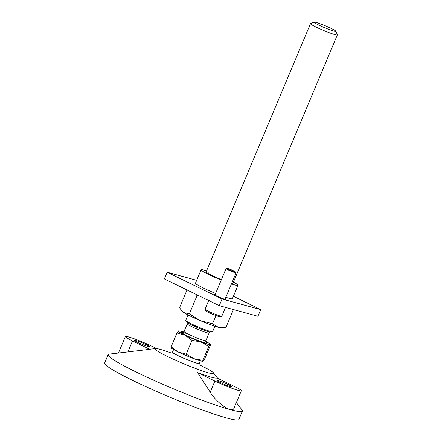 <?xml version="1.0" encoding="UTF-8"?>
<svg xmlns="http://www.w3.org/2000/svg" width="442" height="442" viewBox="0 0 442 442"><rect width="100%" height="100%" fill="white"/><g stroke="black" fill="none" stroke-linecap="round" stroke-linejoin="round"><path stroke-width="0.66" d="M236.376 402.579L242.023 409.922A72.808 6.199 -157.2 0 1 242.404 411.082L238.89 419.441A72.808 6.199 -157.2 0 1 226.696 417.988A72.808 6.199 -157.2 0 1 150.357 388.673A72.808 6.199 -157.2 0 1 104.649 363.009L108.163 354.65A72.808 6.199 -157.2 0 1 109.257 354.114L149.766 349.324A36.581 3.116 -157.2 0 1 150.192 349.197L155.534 348.55A31.852 2.713 -157.2 0 1 160.391 349.423A31.852 2.713 -157.2 0 1 171.303 353.031M242.404 411.082A72.808 6.199 -157.2 0 1 230.21 409.629L232.326 409.839L233.586 409.121L241.343 390.761A18.205 1.553 22.8 0 1 232.028 388.325A18.205 1.553 22.8 0 1 214.9 381.059L210.221 392.192C214.795 399.844 224.724 408.209 230.21 409.629A72.808 6.199 -157.2 0 1 153.871 380.313A72.808 6.199 -157.2 0 1 108.163 354.65M199.386 364.838A31.852 2.713 -157.2 0 1 213.619 372.971A31.852 2.713 -157.2 0 1 208.453 372.838A31.852 2.713 -157.2 0 1 173.01 359.086A31.852 2.713 -157.2 0 1 155.534 348.55M210.221 392.192L197.64 372.65A36.581 3.116 -157.2 0 0 210.961 377.081A36.581 3.116 -157.2 0 0 216.967 377.954L234.227 386.363A18.205 1.553 22.8 0 1 241.343 390.761M214.9 381.059L197.64 372.65M230.741 386.722A8.194 0.696 22.8 0 0 232.111 386.883A8.194 0.696 22.8 0 0 226.973 383.999A8.194 0.696 22.8 0 0 218.381 380.7A8.194 0.696 22.8 0 0 217.011 380.534A8.194 0.696 22.8 0 0 222.155 383.424A8.194 0.696 22.8 0 0 230.741 386.722M156.728 348.605L151.833 346.219A18.205 1.553 22.8 0 0 134.7 338.948A18.205 1.553 22.8 0 0 125.39 336.517A18.205 1.553 22.8 0 0 132.506 340.915L149.766 349.324M148.346 346.578A8.194 0.696 22.8 0 0 149.722 346.743A8.194 0.696 22.8 0 0 144.578 343.854A8.194 0.696 22.8 0 0 135.992 340.555A8.194 0.696 22.8 0 0 134.617 340.395A8.194 0.696 22.8 0 0 139.76 343.279A8.194 0.696 22.8 0 0 148.346 346.578M316.058 22.398A11.829 1.006 -157.2 0 1 328.014 26.962A11.829 1.006 -157.2 0 1 335.881 31.238A11.829 1.006 -157.2 0 1 333.909 31.095A11.829 1.006 -157.2 0 1 321.063 26.133A11.829 1.006 -157.2 0 1 314.146 22.1A11.829 1.006 -157.2 0 1 316.058 22.398M178.507 330.909L176.927 333.008L171.115 346.837L171.341 347.677M335.881 31.238L337.345 34.78A14.564 1.238 -157.2 0 1 337.351 34.896A14.564 1.238 -157.2 0 1 334.914 34.609A14.564 1.238 -157.2 0 1 319.643 28.747A14.564 1.238 -157.2 0 1 310.505 23.614A14.564 1.238 -157.2 0 1 310.593 23.537L314.146 22.1M214.878 326.257L212.602 331.666A14.564 1.238 -157.2 0 1 212.381 331.771A14.564 1.238 -157.2 0 1 210.165 331.373A14.564 1.238 -157.2 0 1 191.447 323.898A14.564 1.238 -157.2 0 1 185.833 320.61A14.564 1.238 -157.2 0 1 185.756 320.378L188.027 314.969M200.259 360.794L199.165 363.396A14.47 1.232 -157.2 0 1 196.74 363.109A14.47 1.232 -157.2 0 1 181.568 357.28A14.47 1.232 -157.2 0 1 172.485 352.18L173.579 349.578M172.584 351.942A14.79 1.26 22.8 0 0 172.22 352.02A14.79 1.26 22.8 0 0 181.259 357.169A14.79 1.26 22.8 0 0 196.983 363.225A14.79 1.26 22.8 0 0 199.464 363.473A14.79 1.26 22.8 0 0 199.265 363.158M205.74 341.401A17.293 1.475 -157.2 0 1 210.121 344.163A17.293 1.475 -157.2 0 1 210.149 344.489L210.348 345.39L204.541 359.213L203 361.263A17.293 1.475 -157.2 0 1 202.911 361.269A17.293 1.475 -157.2 0 1 193.939 358.689A17.293 1.475 -157.2 0 1 178.054 351.92L171.115 346.837M203.116 361.208L202.889 360.363L193.939 358.689L186.181 354.175L178.054 351.92A17.293 1.475 -157.2 0 1 171.38 348.014L171.131 347.694M191.988 340.351L200.966 341.97A17.293 1.475 -157.2 0 1 185.082 335.202L191.988 340.351L186.181 354.175M176.927 333.008L185.082 335.202A17.293 1.475 -157.2 0 1 178.369 330.959A17.293 1.475 -157.2 0 1 178.562 330.898A17.293 1.475 -157.2 0 1 183.601 332.097M210.149 344.489A17.293 1.475 -157.2 0 1 200.966 341.97L208.701 346.539L210.353 344.478L210.121 344.163M208.701 346.539L202.889 360.363M208.679 300.516L205.044 309.157A9.1 0.773 22.8 0 0 205.049 309.229L205.635 310.649A8.011 0.68 22.8 0 0 208.762 312.516A8.011 0.68 22.8 0 0 220.348 316.831L221.768 316.257A9.1 0.773 22.8 0 0 221.823 316.207L225.53 307.394M205.049 309.229A9.1 0.773 22.8 0 0 208.602 311.356A9.1 0.773 22.8 0 0 221.768 316.257M228.873 269.554A4.553 0.387 22.8 0 0 233.426 271.471A4.553 0.387 22.8 0 0 235.459 271.907A4.553 0.387 22.8 0 0 233.702 270.88A4.553 0.387 22.8 0 0 227.16 268.421A4.553 0.387 22.8 0 0 228.873 269.554M227.16 268.421L226.133 268.543A5.459 0.464 22.8 0 0 226.05 268.581A5.459 0.464 22.8 0 0 228.183 269.902A5.459 0.464 22.8 0 0 233.326 272.084A5.459 0.464 22.8 0 0 236.116 272.813A5.459 0.464 22.8 0 0 236.089 272.731L235.459 271.907M208.839 300.129A9.1 0.773 22.8 0 0 212.398 302.328M233.42 309.56L225.917 327.406L221.796 327.958A21.84 1.862 -157.2 0 1 218.47 327.362A21.84 1.862 -157.2 0 1 200.187 320.588A21.84 1.862 -157.2 0 1 183.712 312.56A21.84 1.862 -157.2 0 1 181.971 311.218L179.568 307.676L187.016 289.963M196.254 294.46L196.983 295.715L199.596 296.09M224.254 327.666L221.133 327.782L218.47 327.362L212.525 323.732L200.187 320.588L189.353 313.864L183.712 312.56L181.154 310.151M215.95 315.588L212.525 323.732M196.983 295.715L189.353 313.864M219.265 305.671L164.336 278.913L167.148 272.222L222.077 298.985L219.265 305.671L257.918 316.284L260.725 309.599L233.398 296.284M222.077 298.985L260.725 309.599M196.668 280.327L167.148 272.222M225.834 297.284A20.023 1.707 22.8 0 0 229.044 298.267A20.023 1.707 22.8 0 0 232.398 298.67L238.017 285.294A20.023 1.707 22.8 0 0 233.437 282.101M206.591 270.813A20.023 1.707 22.8 0 0 204.453 270.178A20.023 1.707 22.8 0 0 201.104 269.775L195.48 283.151A20.023 1.707 22.8 0 0 215.597 293.444M225.16 298.886A6.006 0.514 -157.2 0 1 225.58 299.295A6.006 0.514 -157.2 0 1 224.575 299.173A6.006 0.514 -157.2 0 1 218.276 296.753A6.006 0.514 -157.2 0 1 214.503 294.637A6.006 0.514 -157.2 0 1 215.088 294.654M231.757 283.184A14.564 1.238 22.8 0 0 232.763 283.283M208.574 272.184A14.564 1.238 22.8 0 0 206.215 272.123A14.564 1.238 22.8 0 0 221.403 279.637M231.453 283.908A20.023 1.707 22.8 0 0 234.663 284.897A20.023 1.707 22.8 0 0 238.017 285.294M201.104 269.775A20.023 1.707 22.8 0 0 221.221 280.068M132.506 340.915L127.898 351.876M188.22 334.102A13.652 1.16 22.8 0 0 187.01 335.732A13.652 1.16 22.8 0 0 202.055 341.964A13.652 1.16 22.8 0 0 205.966 342.136M182.717 332.472L184.054 331.467A11.829 1.006 22.8 0 0 188.679 334.329A11.829 1.006 22.8 0 0 199.817 339.053A11.829 1.006 22.8 0 0 205.867 340.638L206.088 342.301M212.381 331.771L210.326 332.019A12.741 1.083 22.8 0 1 192.01 325.13A12.741 1.083 22.8 0 1 187.093 322.251L187.259 323.848A11.829 1.006 22.8 0 0 191.883 326.71A11.829 1.006 22.8 0 0 203.016 331.434A11.829 1.006 22.8 0 0 209.072 333.019L205.867 340.638M118.456 353.009L125.39 336.517M213.619 372.971L217.74 378.33M337.351 34.896L232.984 283.178M187.259 323.848L184.054 331.467M310.505 23.614L206.138 271.891M187.093 322.251L185.833 320.61M210.326 332.019L209.072 333.019M224.995 299.278L236.116 272.813M214.928 295.046L226.05 268.581"/></g></svg>
